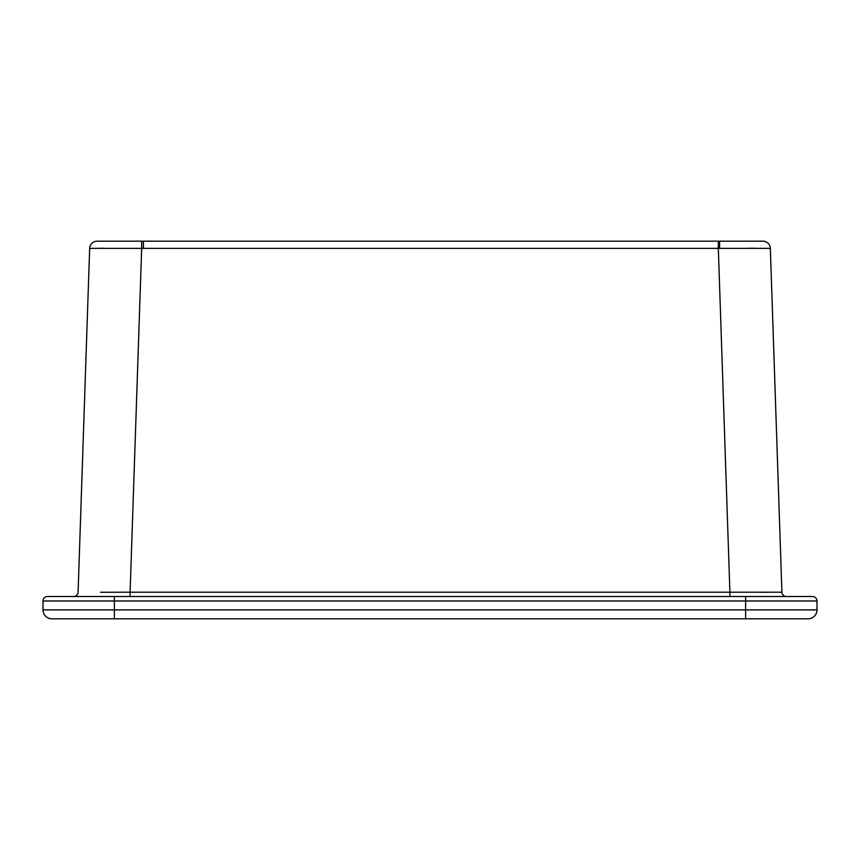 <?xml version="1.0" encoding="UTF-8"?>
<svg xmlns="http://www.w3.org/2000/svg" width="860" height="860" viewBox="0 0 860 860"><rect width="100%" height="100%" fill="white"/><g stroke="black" fill="none" stroke-linecap="round" stroke-linejoin="round"><path stroke-width="1.29" d="M745.631 618.813L808.077 618.813A8.923 8.923 0 0 0 817 609.901L817 600.979A4.461 4.461 0 0 0 812.539 596.517L47.461 596.517A4.461 4.461 90 0 0 43 600.979L43 609.901A8.923 8.923 -90 0 0 51.922 618.813L745.631 618.813L745.631 609.901L114.369 609.901L114.369 600.979L745.631 600.979L745.631 609.901L817 609.901M817 600.979L745.631 600.979L745.631 596.517L786.373 596.517A4.461 4.461 0 0 1 781.912 592.207L770.334 248.368A7.439 7.439 0 0 0 762.906 241.187L97.094 241.187A7.439 7.439 0 0 0 89.666 248.368L78.088 592.207A4.461 4.461 0 0 1 73.627 596.517L114.369 596.517L114.369 600.979L43 600.979L43 609.901L114.369 609.901L114.369 618.813M759.745 596.517L786.373 596.517M747.856 248.271L754.79 248.26M766.712 592.271L759.606 592.26M98.674 248.271L104.404 248.26M100.394 592.26L130.096 592.207L141.674 248.368L718.326 248.368L729.904 592.207L130.096 592.207L130.096 596.517M143.416 241.187L143.416 248.228L143.416 241.187M719.562 241.187L719.562 248.228L719.562 241.187M781.912 592.207L729.904 592.207L729.904 596.517M718.326 241.187L718.326 248.368L770.334 248.368A7.439 7.439 0 0 0 762.906 241.187M97.094 241.187A7.439 7.439 0 0 0 89.666 248.368L141.674 248.368L141.674 241.187"/></g></svg>
